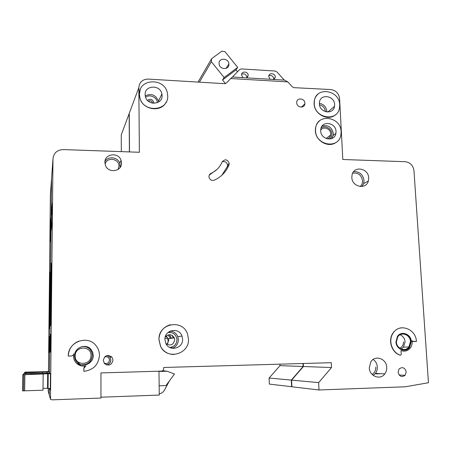 <?xml version="1.0" encoding="UTF-8"?>
<svg xmlns="http://www.w3.org/2000/svg" width="451" height="451" viewBox="0 0 451 451"><rect width="100%" height="100%" fill="white"/><g stroke="black" fill="none" stroke-linecap="round" stroke-linejoin="round"><path stroke-width="0.68" d="M49.086 371.985L25.357 372.876L25.341 373.693M24.422 373.727L24.433 372.881L25.109 372.109L48.815 371.596M24.433 372.881L25.357 372.876M33.583 371.945L39.333 371.81L39.429 372.317L31.147 372.565L31.316 372.052L33.583 371.945L33.571 372.532M49.475 344.231L49.328 336.502L49.153 352.519L49.475 344.231M172.592 336.531L172.107 335.324M170.264 332.381L169.452 331.485M169.508 331.451L170.354 332.393L169.508 331.451M172.22 335.392L173.111 338.07L172.22 335.392M168.144 340.95L167.778 343.51L168.144 340.95L167.609 338.137L168.144 340.95M49.306 388.525L49.238 394.879L48.24 391.299L48.268 388.474M48.454 371.596L50.382 194.759L51.628 177.671M121.392 164.514L121.387 163.33M121.33 151.637L121.257 134.832L131.072 108.477M291.882 386.727L269.32 384.1L269.106 378.045L279.998 365.648L279.941 364.16M49.475 373.208L51.549 178.692M291.6 386.738L291.335 380.092L303.128 366.5L302.999 363.506M129.392 151.919L129.149 113.629M49.221 373.208L49.232 372.205L48.674 371.596M50.095 287.569L49.937 272.043L49.182 328.931L49.661 327.663L50.095 287.569M50.873 228.313L50.162 227.338L50.01 242.339M49.993 242.514L50.805 234.368L50.98 218.143L50.162 227.338M166.312 335.894L167.609 338.137L166.312 335.894M269.106 378.045L291.335 380.092M279.998 365.648L303.128 366.5M172.09 347.011L171.487 348.138L172.09 347.011M50.072 289.649L49.751 289.649M50.061 290.557L49.599 290.557M50.258 373.687L23.835 374.719L23.582 390.854L22.55 390.831L22.809 374.719L23.649 373.772L49.926 373.208M43.172 374.15L42.98 390.194L23.582 390.854M43.003 388.311L47.705 388.345L47.862 373.947L47.71 388.367L48.065 388.458L48.229 373.913M50.292 388.542L48.065 388.458M22.809 374.719L23.835 374.719M33.036 373.591L39.485 373.451L39.519 374.071L30.324 374.358L30.521 373.716L33.036 373.591L33.024 374.319M228.894 64.172C229.322 70.187 219.349 69.854 219.09 63.816L219.073 63.552C218.679 57.452 228.753 57.953 228.888 64.014L228.894 64.172M225.353 83.469L222.529 79.974L224.141 77.544L211.361 61.742L211.62 58.681L221.858 51.155L224.998 51.69L237.688 67.396L235.969 69.894L237.491 71.777M199.483 82.02L211.361 61.742M198.119 81.947L211.62 58.681M235.969 69.894L222.529 79.974M224.141 77.544L237.688 67.396M50.692 342.816L50.501 334.281L50.315 352.051L50.692 342.816M320.672 130.322C323.079 125.902 330.679 128.552 330.696 133.789L330.611 135.069C330.2 136.974 329.095 138.243 327.302 138.869M165.162 337.297C168.482 333.678 171.543 333.875 174.334 337.9L174.717 339.795C173.393 345.043 170.455 346.295 165.895 343.555M166.002 336.181L168.308 338.74L168.668 340.55L166.971 344.423M209.253 175.118L217.032 169.384M211.006 173.376C216.243 170.968 219.964 167.135 222.168 161.864C225.066 158.752 227.422 159.242 229.232 163.341L228.99 164.953C226.103 171.904 221.204 176.984 214.298 180.18C211.581 180.89 209.811 179.859 208.976 177.096L208.943 176.668C208.976 175.14 209.659 174.041 211.006 173.376L209.461 175.016M173.184 338.058L172.333 335.459M170.45 332.404L169.565 331.423M170.32 324.737C163.144 326.986 159.338 331.964 158.904 339.671L160.584 346.475C163.533 351.701 167.958 354.379 173.855 354.503M158.977 339.659C158.075 323.158 182.976 318.654 187.593 334.259L188.456 339.062C189.516 354.255 167.028 360.428 160.657 346.464L158.977 339.659M99.451 355.309C98.532 364.758 93.34 370.102 83.875 371.336L83.886 368.461C83.987 367.108 84.681 366.24 85.978 365.84C82.392 366.567 79.263 365.722 76.591 363.309C74.026 360.682 73.073 357.53 73.727 353.855C73.361 355.157 72.504 355.873 71.157 356.002L68.27 356.07C67.746 341.988 87.567 334.546 95.883 345.477C98.217 348.307 99.406 351.583 99.451 355.309M85.729 365.896L83.858 368.45L83.875 371.336M319.59 120.806C317.312 122.728 315.942 125.237 315.48 128.332L315.373 130.745C315.435 141.073 328.728 148.368 336.232 142.268M315.537 130.615L315.644 128.197C317.092 113.054 340.99 116.521 341.103 131.743L340.871 135.024C338.718 149.428 315.593 145.532 315.537 130.615M317.763 94.366C315.762 96.249 314.572 98.611 314.184 101.464L314.099 103.691C314.144 114.25 328.165 121.488 335.437 114.785M314.257 103.544L314.341 101.317C315.615 86.237 339.569 89.749 339.688 104.88L339.49 107.907C337.562 122.294 314.313 118.404 314.257 103.544M140.227 89.749L139.365 94.49L139.838 97.906C142.55 110.134 161.621 112.835 166.329 101.796M139.427 94.332C138.62 78.26 164.942 77.471 167.428 93.306L167.704 95.821C168.736 111.267 143.373 113.201 139.9 97.749L139.427 94.332M411.318 341.582L409.581 347.462C405.584 353.105 396.108 349.283 395.961 341.926L397.399 336.491C401.193 330.335 411.154 334.005 411.318 341.582M404.04 350.218C406.188 350.106 407.963 349.192 409.361 347.467L411.103 341.593C410.275 336.401 407.473 333.65 402.704 333.34M404.073 351.16L401.012 350.641M400.319 355.196L401.046 354.886L401.238 354.232L401.007 350.551C404.626 351.819 407.693 351.008 410.213 348.127C411.65 346.255 412.299 344.068 412.169 341.565L412.079 340.714L412.981 341.542L416.408 341.469L412.146 341.3M162.084 95.527C162.681 104.869 147.342 105.895 145.38 96.576L145.121 94.631C144.608 85.064 160.291 84.45 161.898 93.909L162.084 95.527M334.631 104.615L334.529 106.34C333.447 115.05 319.415 112.761 319.376 103.815L319.438 102.377C320.283 93.413 334.569 95.567 334.631 104.615M242.88 77.64L241.584 75.046C241.296 70.818 248.225 71.247 248.202 75.43L247.069 77.888M287.828 81.896L230.726 78.53L232.44 77.02L284.485 80.115L287.828 81.896L292.152 86.643L293.691 87.641L330.741 89.552C335.865 90.358 338.814 93.374 339.592 98.6L342.816 159.496L405.229 161.712C410.201 162.411 413.116 165.387 413.962 170.641L428.45 382.73L405.235 386.789L318.992 389.98L318.66 382.611L331.513 367.542L331.276 362.694L163.724 367.48L163.736 368.501C163.606 370.051 162.788 370.931 161.283 371.128L100.956 372.915L100.956 398.041L52.271 399.845L50.489 399.355L52.992 158.837L51.566 178.489L49.486 373.208M241.663 74.212C244.408 73.293 246.145 74.291 246.872 77.211L246.804 77.989M270.059 79.258L268.762 76.478C268.695 72.431 275.285 73.034 275.273 77.065L274.18 79.5M268.875 75.717C271.502 75.024 273.143 76.056 273.785 78.818L273.701 79.68M182.599 339.18C183.224 348.454 169.435 351.972 165.81 343.386L164.914 339.541C164.35 329.799 179.008 326.879 182.001 336.057L182.599 339.18M368.709 177.948L368.343 181.054C366.111 189.984 351.927 186.934 351.831 177.44L352.09 174.746C354.024 165.438 368.591 168.302 368.709 177.948M121.539 162.969C122.024 171.498 108.426 173.674 105.489 165.472L104.886 162.433C104.469 153.678 118.45 151.863 121.054 160.274L121.539 162.969M336.023 131.517L335.899 133.383C334.687 142.116 320.723 139.827 320.684 130.841L320.757 129.285C321.715 120.287 335.961 122.424 336.023 131.517M386.721 367.317C386.84 369.797 386.197 371.985 384.793 373.885C380.283 380.452 369.403 376.247 369.284 367.847L370.761 361.973C374.939 354.627 386.58 358.562 386.721 367.317M410.466 341.604L408.882 346.977C405.229 352.163 396.53 348.668 396.395 341.92L397.72 336.925C401.204 331.305 410.314 334.67 410.466 341.604M93.261 355.461C93.622 363.41 82.73 368.281 77.301 362.519C75.497 360.71 74.578 358.511 74.55 355.918C74.223 347.597 85.865 343.019 90.972 349.378L92.669 352.197L93.261 355.461M304.893 103.206L304.87 103.82C304.583 108.697 296.713 107.704 296.713 102.772L296.719 102.242C296.938 97.292 304.882 98.245 304.893 103.206M103.268 360.388L104.469 363.585C108.77 366.291 111.617 365.141 113.009 360.135L111.938 357.102C107.648 354.193 104.756 355.292 103.268 360.388M398.064 372.21C399.332 376.517 401.683 377.555 405.116 375.322L406.227 371.951C404.891 367.571 402.501 366.578 399.067 368.969L398.064 372.21M171.549 348.155L172.181 346.977M50.489 399.355L49.255 394.929L49.322 388.525M129.493 151.925L129.251 113.364L138.835 87.624C139.365 82.144 142.488 79.297 148.199 79.083L225.032 83.711L226.571 82.866L230.726 78.53M318.992 389.98L291.882 386.766L291.617 380.12L303.416 366.511L303.286 363.495M81.456 365.885L76.569 363.309C74.082 360.772 73.107 357.722 73.648 354.148M68.253 356.07L68.253 356.07C68.67 349.051 72.104 344.102 78.547 341.227M401.942 327.759C398.126 328.108 395.093 329.946 392.832 333.261C387.815 340.432 391.699 352.496 399.936 355.157M52.992 158.837C53.675 153.019 57.074 149.929 63.185 149.574L139.382 152.275L138.835 87.624M158.977 371.196L159.271 395.065L100.956 397.207M49.762 388.531L50.275 389.991L50.444 373.958L49.751 373.208M51.369 279.885L51.149 262.989L50.309 325.96L50.901 324.404L51.369 279.885M52.22 215.15L51.346 214.039L51.188 230.54M51.166 230.732L52.164 220.753L52.35 202.781L51.346 214.039M232.462 77.02L239.65 69.522L241.257 68.924L275.172 71.027L276.79 71.822L284.333 80.103M291.617 380.12L318.66 382.611M303.416 366.511L331.513 367.542M169.181 381.315L164.525 390.008C163.33 392.116 161.576 393.407 159.254 393.881M158.983 371.466L167.152 371.224L174.481 374.003L165.979 385.571L159.158 385.802M162.58 370.711L167.152 371.224M400.15 355.151C391.913 352.49 388.018 340.42 393.041 333.244C399.242 322.696 416.115 328.717 416.408 341.469M149.225 101.825L151.609 102.924M222.18 161.841C224.998 161.069 226.785 162.146 227.535 165.06L227.298 166.661L221.864 175.247M51.341 282.444L50.946 282.444M51.329 283.555L50.76 283.555M76.557 351.442L75.689 351.459M37.157 372.43L37.162 371.838M39.395 372.323L39.4 371.816M31.311 372.571L31.316 372.052M46.955 373.107L46.966 372.199L46.949 373.107M26.282 373.665L26.299 372.853M42.693 373.186L42.704 372.374M36.999 374.2L37.005 373.473M39.479 374.082L39.485 373.451M30.516 374.358L30.521 373.716M24.63 390.82L24.884 374.691M325.397 111.639L325.397 111.555C324.934 107.969 322.967 105.72 319.483 104.812M319.364 103.341C323.717 104.181 326.203 106.819 326.823 111.267L326.828 111.961M152.585 103.155L152.523 102.727C151.637 100.759 150.268 100.263 148.413 101.233M147.449 100.331C150.634 98.425 152.788 99.288 153.898 102.918L153.881 103.29M80.109 363.134L77.668 362.858M399.721 348.155C402.275 347.022 403.532 344.93 403.498 341.869M400.093 334.783C403.036 336.068 404.699 338.413 405.077 341.824L403.51 347.118L401.204 348.995M75.176 355.901C74.753 366.122 91.384 365.654 90.995 355.518C91.412 345.387 74.872 345.731 75.176 355.901M81.654 346.689C84.997 346.154 87.815 347.09 90.104 349.502L91.773 352.276L92.354 355.484C91.536 361.809 87.945 364.927 81.575 364.836M118.094 169.413L118.957 166.171C119.295 158.363 106.425 156.649 105.128 164.367M104.936 161.52C108.02 155.787 117.818 156.965 119.797 163.262L120.129 167.445M329.557 139.06C331.147 137.758 331.908 136.016 331.851 133.84C331.801 128.501 324.872 124.797 321.044 128.084M322.076 126.066C328.102 124.634 331.851 127.137 333.317 133.569L333.193 135.418L331.761 138.558M372.12 374.437C374.634 372.768 375.858 370.305 375.79 367.046M373.163 359.453C375.672 361.268 377.064 363.794 377.335 367.029L377.177 369.487L376.427 371.793L375.441 373.422L373.242 375.429M169.751 347.467C174.204 346.887 176.612 344.31 176.972 339.75C176.189 334.467 173.195 332.066 167.986 332.539M170.185 331.107C173.793 331.434 176.33 333.283 177.79 336.666L178.37 339.699C178.19 343.95 176.144 346.819 172.226 348.302M360.214 186.517C361.854 185.011 362.632 183.072 362.548 180.693C361.375 174.954 358.083 172.445 352.665 173.167M353.635 171.645C359.458 171.442 362.925 174.385 364.042 180.473L363.681 183.54L362.035 186.488M104.136 363.162C107.062 364.188 108.843 363.156 109.486 360.061C108.984 357.26 107.355 356.234 104.593 356.983M107.135 355.484L109.802 357.091L110.839 360.039C110.602 362.779 109.136 364.408 106.442 364.91M157.326 102.687C157.162 97.264 149.693 93.808 145.594 97.286M145.228 95.854C151.373 93.064 155.792 94.845 158.476 101.204L158.611 102.016M171.442 338.301L169.311 334.67L171.217 337.613M228.99 164.953L227.298 166.661M168.071 334.907L170.495 338.436M105.923 356.651L105.433 356.251L105.929 356.651M39.327 372.334L39.333 371.81M47.22 373.107L47.231 372.171M46.819 373.107L46.831 372.205M24.455 373.721L24.472 372.887M164.959 338.521L167.609 338.137M50.309 227.868L50.952 220.753M39.389 374.093L39.395 373.445M47.524 388.305L47.682 373.958M22.601 390.848L22.866 374.73M226.024 68.411L228.888 64.014M152.353 103.11L152.523 102.727L152.613 103.161M401.153 348.973L403.51 347.118L408.882 346.977M90.972 349.378L90.104 349.502L91.75 352.27L92.303 355.484C91.395 361.882 87.731 364.977 81.304 364.769M121.054 160.274L119.797 163.262L120.237 165.968L120.039 167.569M331.626 138.609L333.193 135.418L335.899 133.383M373.214 375.407L375.441 373.422L384.793 373.885M361.939 186.5L363.681 183.54L368.343 181.054M379.139 374.009L379.466 373.62M111.938 357.102L109.802 357.091L110.794 360.039C110.518 362.762 109.035 364.38 106.351 364.882M377.859 373.947L375.762 373.84M326.112 138.485L330.611 135.069M327.815 112.023L334.529 106.34M246.872 77.251L248.202 75.469M273.785 79.06L275.273 77.307M301.386 107.129L304.87 103.82M405.116 375.322L399.141 375.023M178.342 339.704L177.79 336.666L182.001 336.057M158.594 102.027L158.476 101.204L161.898 93.909M229.232 163.341L227.535 165.06M168.308 338.74L174.334 337.9M51.51 214.625L52.322 205.673"/></g></svg>
